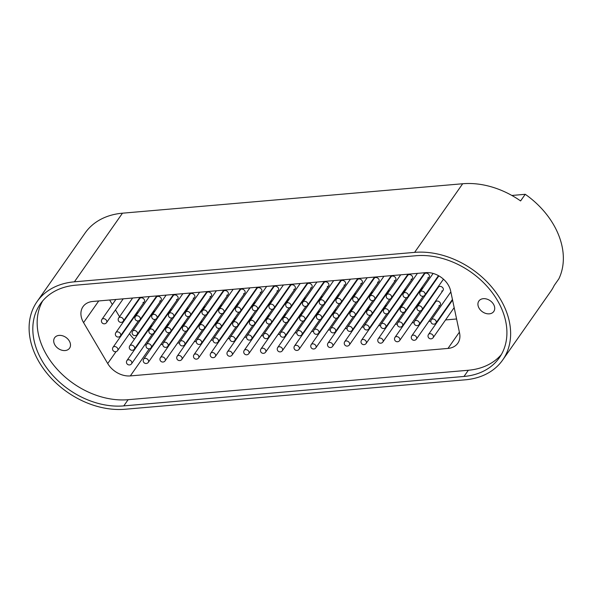 <?xml version="1.0" encoding="UTF-8"?>
<svg xmlns="http://www.w3.org/2000/svg" width="593" height="593" viewBox="0 0 593 593"><rect width="100%" height="100%" fill="white"/><g stroke="black" fill="none" stroke-linecap="round" stroke-linejoin="round"><path stroke-width="0.89" d="M441.718 291.067A2.824 2.09 -145 0 0 443.09 290.333A2.824 2.09 -145 0 0 442.726 287.687A2.824 2.09 -145 0 0 439.85 286.367A2.824 2.09 -145 0 0 438.472 287.101L414.596 321.191A2.824 2.09 35 0 1 414.796 320.954A2.824 2.09 35 0 1 418.273 321.213A2.824 2.09 35 0 1 419.214 324.423A2.824 2.09 35 0 1 419.014 324.66M65.111 350.552A9.11 6.753 -145 0 0 69.559 348.195A9.11 6.753 -145 0 0 68.365 339.648A9.11 6.753 -145 0 0 59.085 335.393A9.11 6.753 -145 0 0 54.638 337.743A9.11 6.753 -145 0 0 55.831 346.29A9.11 6.753 -145 0 0 65.111 350.552M489.336 313.838A9.11 6.753 -145 0 0 493.776 311.481A9.11 6.753 -145 0 0 492.583 302.934A9.11 6.753 -145 0 0 483.302 298.679A9.11 6.753 -145 0 0 478.862 301.036A9.11 6.753 -145 0 0 480.048 309.576A9.11 6.753 -145 0 0 489.336 313.838M115.857 332.614A2.824 2.824 0 0 0 116.31 336.35A2.824 2.824 0 0 0 120.483 335.846A2.824 2.09 35 0 0 119.534 332.636A2.824 2.09 35 0 0 116.058 332.376A2.824 2.09 35 0 0 115.857 332.614L139.733 298.524A2.824 2.09 35 0 1 141.112 297.79A2.824 2.09 35 0 1 143.988 299.109A2.824 2.09 35 0 1 144.358 301.755A2.824 2.09 35 0 1 142.98 302.489M132.61 331.161A2.824 2.824 0 0 0 133.062 334.904A2.824 2.824 0 0 0 137.235 334.4A2.824 2.09 35 0 0 136.286 331.19A2.824 2.09 35 0 0 132.81 330.931A2.824 2.09 35 0 0 132.61 331.161L156.493 297.071A2.824 2.09 35 0 1 157.864 296.344A2.824 2.09 35 0 1 160.74 297.656A2.824 2.09 35 0 1 161.111 300.31A2.824 2.09 35 0 1 159.732 301.036M149.369 329.715A2.824 2.824 0 0 0 149.814 333.451A2.824 2.824 0 0 0 153.987 332.947A2.824 2.09 35 0 0 153.038 329.738A2.824 2.09 35 0 0 149.562 329.478A2.824 2.09 35 0 0 149.369 329.715L173.245 295.618A2.824 2.09 35 0 1 174.616 294.891A2.824 2.09 35 0 1 177.492 296.211A2.824 2.09 35 0 1 177.863 298.857A2.824 2.09 35 0 1 176.484 299.584M166.122 328.263A2.824 2.824 0 0 0 166.574 331.998A2.824 2.824 0 0 0 170.74 331.502A2.824 2.09 35 0 0 169.798 328.292A2.824 2.09 35 0 0 166.322 328.033A2.824 2.09 35 0 0 166.122 328.263L189.997 294.172A2.824 2.09 35 0 1 191.376 293.439A2.824 2.09 35 0 1 194.245 294.758A2.824 2.09 35 0 1 194.615 297.404A2.824 2.09 35 0 1 193.244 298.138M182.874 326.81A2.824 2.824 0 0 0 183.326 330.553A2.824 2.824 0 0 0 187.492 330.049A2.824 2.09 35 0 0 186.55 326.839A2.824 2.09 35 0 0 183.074 326.58A2.824 2.09 35 0 0 182.874 326.81L206.749 292.72A2.824 2.09 35 0 1 208.128 291.993A2.824 2.09 35 0 1 211.004 293.313A2.824 2.09 35 0 1 211.367 295.959A2.824 2.09 35 0 1 209.996 296.685M199.626 325.364A2.824 2.824 0 0 0 200.078 329.1A2.824 2.824 0 0 0 204.251 328.596A2.824 2.09 35 0 0 203.303 325.387A2.824 2.09 35 0 0 199.826 325.127A2.824 2.09 35 0 0 199.626 325.364L223.502 291.274A2.824 2.09 35 0 1 224.88 290.54A2.824 2.09 35 0 1 227.756 291.86A2.824 2.09 35 0 1 228.127 294.506A2.824 2.09 35 0 1 226.748 295.24M216.378 323.911A2.824 2.824 0 0 0 216.83 327.655A2.824 2.824 0 0 0 221.004 327.151A2.824 2.09 35 0 0 220.055 323.941A2.824 2.09 35 0 0 216.578 323.682A2.824 2.09 35 0 0 216.378 323.911L240.254 289.821A2.824 2.09 35 0 1 241.633 289.095A2.824 2.09 35 0 1 244.509 290.414A2.824 2.09 35 0 1 244.879 293.061A2.824 2.09 35 0 1 243.501 293.787M233.138 322.466A2.824 2.824 0 0 0 233.583 326.202A2.824 2.824 0 0 0 237.756 325.698A2.824 2.09 35 0 0 236.807 322.488A2.824 2.09 35 0 0 233.331 322.229A2.824 2.09 35 0 0 233.138 322.466L257.014 288.368A2.824 2.09 35 0 1 258.385 287.642A2.824 2.09 35 0 1 261.261 288.961A2.824 2.09 35 0 1 261.632 291.608A2.824 2.09 35 0 1 260.253 292.334M249.89 321.013A2.824 2.824 0 0 0 250.342 324.749A2.824 2.824 0 0 0 254.508 324.252A2.824 2.09 35 0 0 253.567 321.043A2.824 2.09 35 0 0 250.09 320.783A2.824 2.09 35 0 0 249.89 321.013L273.766 286.923A2.824 2.09 35 0 1 275.137 286.189A2.824 2.09 35 0 1 278.013 287.509A2.824 2.09 35 0 1 278.384 290.155A2.824 2.09 35 0 1 277.005 290.889M266.642 319.56A2.824 2.824 0 0 0 267.095 323.304A2.824 2.824 0 0 0 271.26 322.8A2.824 2.09 35 0 0 270.319 319.59A2.824 2.09 35 0 0 266.843 319.33A2.824 2.09 35 0 0 266.642 319.56L290.518 285.47A2.824 2.09 35 0 1 291.897 284.744A2.824 2.09 35 0 1 294.773 286.063A2.824 2.09 35 0 1 295.136 288.709A2.824 2.09 35 0 1 293.765 289.436M283.395 318.115A2.824 2.824 0 0 0 283.847 321.851A2.824 2.824 0 0 0 288.013 321.347A2.824 2.09 35 0 0 287.071 318.137A2.824 2.09 35 0 0 283.595 317.878A2.824 2.09 35 0 0 283.395 318.115L307.27 284.025A2.824 2.09 35 0 1 308.649 283.291A2.824 2.09 35 0 1 311.525 284.61A2.824 2.09 35 0 1 311.896 287.257A2.824 2.09 35 0 1 310.517 287.99M300.147 316.662A2.824 2.824 0 0 0 300.599 320.405A2.824 2.824 0 0 0 304.772 319.901A2.824 2.09 35 0 0 303.824 316.692A2.824 2.09 35 0 0 300.347 316.432A2.824 2.09 35 0 0 300.147 316.662L324.023 282.572A2.824 2.09 35 0 1 325.401 281.845A2.824 2.09 35 0 1 328.277 283.165A2.824 2.09 35 0 1 328.648 285.811A2.824 2.09 35 0 1 327.269 286.538M316.899 315.217A2.824 2.824 0 0 0 317.351 318.952A2.824 2.824 0 0 0 321.525 318.448A2.824 2.09 35 0 0 320.576 315.239A2.824 2.09 35 0 0 317.099 314.979A2.824 2.09 35 0 0 316.899 315.217L340.782 281.119A2.824 2.09 35 0 1 342.154 280.393A2.824 2.09 35 0 1 345.03 281.712A2.824 2.09 35 0 1 345.4 284.358A2.824 2.09 35 0 1 344.022 285.085M333.659 313.764A2.824 2.824 0 0 0 334.111 317.5A2.824 2.824 0 0 0 338.277 317.003A2.824 2.09 35 0 0 337.335 313.793A2.824 2.09 35 0 0 333.852 313.534A2.824 2.09 35 0 0 333.659 313.764L357.535 279.674A2.824 2.09 35 0 1 358.906 278.94A2.824 2.09 35 0 1 361.782 280.259A2.824 2.09 35 0 1 362.153 282.905A2.824 2.09 35 0 1 360.774 283.639M350.411 312.311A2.824 2.824 0 0 0 350.863 316.054A2.824 2.824 0 0 0 355.029 315.55A2.824 2.09 35 0 0 354.088 312.341A2.824 2.09 35 0 0 350.611 312.081A2.824 2.09 35 0 0 350.411 312.311L374.287 278.221A2.824 2.09 35 0 1 375.666 277.494A2.824 2.09 35 0 1 378.534 278.814A2.824 2.09 35 0 1 378.905 281.46A2.824 2.09 35 0 1 377.533 282.186M367.163 310.865A2.824 2.824 0 0 0 367.616 314.601A2.824 2.824 0 0 0 371.781 314.097A2.824 2.09 35 0 0 370.84 310.888A2.824 2.09 35 0 0 367.363 310.628A2.824 2.09 35 0 0 367.163 310.865L391.039 276.775A2.824 2.09 35 0 1 392.418 276.041A2.824 2.09 35 0 1 395.294 277.361A2.824 2.09 35 0 1 395.657 280.007A2.824 2.09 35 0 1 394.286 280.741M383.916 309.413A2.824 2.824 0 0 0 384.368 313.156A2.824 2.824 0 0 0 388.541 312.652A2.824 2.09 35 0 0 387.592 309.442A2.824 2.09 35 0 0 384.116 309.183A2.824 2.09 35 0 0 383.916 309.413L407.791 275.322A2.824 2.09 35 0 1 409.17 274.596A2.824 2.09 35 0 1 412.046 275.915A2.824 2.09 35 0 1 412.417 278.562A2.824 2.09 35 0 1 411.038 279.288M411.772 335.868A2.824 2.824 0 0 0 412.224 339.604A2.824 2.824 0 0 0 416.397 339.1A2.824 2.09 35 0 0 415.448 335.89A2.824 2.09 35 0 0 411.972 335.631A2.824 2.09 35 0 0 411.772 335.868L435.647 301.77A2.824 2.09 35 0 1 437.026 301.044A2.824 2.09 35 0 1 439.902 302.363A2.824 2.09 35 0 1 440.273 305.01A2.824 2.09 35 0 1 438.894 305.736M400.668 307.967A2.824 2.824 0 0 0 401.12 311.703A2.824 2.824 0 0 0 405.293 311.199A2.824 2.09 35 0 0 404.344 307.989A2.824 2.09 35 0 0 400.868 307.73A2.824 2.09 35 0 0 400.668 307.967L424.544 273.87A2.824 2.09 35 0 1 425.922 273.143A2.824 2.09 35 0 1 428.798 274.463A2.824 2.09 35 0 1 429.169 277.109A2.824 2.09 35 0 1 427.79 277.835M428.524 334.415A2.824 2.824 0 0 0 428.976 338.151A2.824 2.824 0 0 0 433.149 337.654A2.824 2.09 35 0 0 432.201 334.445A2.824 2.09 35 0 0 428.724 334.185A2.824 2.09 35 0 0 428.524 334.415L452.4 300.325A2.824 2.09 35 0 1 452.578 300.11M395.02 337.313A2.824 2.824 0 0 0 395.472 341.057A2.824 2.824 0 0 0 399.638 340.552A2.824 2.09 35 0 0 398.696 337.343A2.824 2.09 35 0 0 395.22 337.083A2.824 2.09 35 0 0 395.02 337.313L418.895 303.223A2.824 2.09 35 0 1 420.237 302.497M378.267 338.766A2.824 2.824 0 0 0 378.719 342.502A2.824 2.824 0 0 0 382.885 341.998A2.824 2.09 35 0 0 381.944 338.788A2.824 2.09 35 0 0 378.467 338.529A2.824 2.09 35 0 0 378.267 338.766L402.143 304.676A2.824 2.09 35 0 1 403.485 303.95M361.515 340.212A2.824 2.824 0 0 0 361.967 343.955A2.824 2.824 0 0 0 366.133 343.451A2.824 2.09 35 0 0 365.192 340.241A2.824 2.09 35 0 0 361.715 339.982A2.824 2.09 35 0 0 361.515 340.212L385.391 306.121A2.824 2.09 35 0 1 386.732 305.395M344.755 341.664A2.824 2.824 0 0 0 345.208 345.4A2.824 2.824 0 0 0 349.381 344.904A2.824 2.09 35 0 0 348.432 341.694A2.824 2.09 35 0 0 344.956 341.435A2.824 2.09 35 0 0 344.755 341.664L368.638 307.574A2.824 2.09 35 0 1 369.98 306.848M328.003 343.117A2.824 2.824 0 0 0 328.455 346.853A2.824 2.824 0 0 0 332.629 346.349A2.824 2.09 35 0 0 331.68 343.139A2.824 2.09 35 0 0 328.203 342.88A2.824 2.09 35 0 0 328.003 343.117L351.879 309.02A2.824 2.09 35 0 1 353.22 308.293M311.251 344.563A2.824 2.824 0 0 0 311.703 348.306A2.824 2.824 0 0 0 315.869 347.802A2.824 2.09 35 0 0 314.927 344.592A2.824 2.09 35 0 0 311.451 344.333A2.824 2.09 35 0 0 311.251 344.563L335.127 310.473A2.824 2.09 35 0 1 336.468 309.746M294.499 346.015A2.824 2.824 0 0 0 294.951 349.751A2.824 2.824 0 0 0 299.117 349.247A2.824 2.09 35 0 0 298.175 346.038A2.824 2.09 35 0 0 294.699 345.778A2.824 2.09 35 0 0 294.499 346.015L318.374 311.925A2.824 2.09 35 0 1 319.716 311.199M277.746 347.461A2.824 2.824 0 0 0 278.199 351.204A2.824 2.824 0 0 0 282.364 350.7A2.824 2.09 35 0 0 281.423 347.491A2.824 2.09 35 0 0 277.947 347.231A2.824 2.09 35 0 0 277.746 347.461L301.622 313.371A2.824 2.09 35 0 1 302.964 312.644M260.994 348.914A2.824 2.824 0 0 0 261.439 352.65A2.824 2.824 0 0 0 265.612 352.146A2.824 2.09 35 0 0 264.663 348.943A2.824 2.09 35 0 0 261.187 348.684A2.824 2.09 35 0 0 260.994 348.914L284.87 314.824A2.824 2.09 35 0 1 286.211 314.097M244.234 350.367A2.824 2.824 0 0 0 244.687 354.103A2.824 2.824 0 0 0 248.86 353.598A2.824 2.09 35 0 0 247.911 350.389A2.824 2.09 35 0 0 244.435 350.129A2.824 2.09 35 0 0 244.234 350.367L268.11 316.269A2.824 2.09 35 0 1 269.452 315.543M227.482 351.812A2.824 2.824 0 0 0 227.934 355.555A2.824 2.824 0 0 0 232.108 355.051A2.824 2.09 35 0 0 231.159 351.842A2.824 2.09 35 0 0 227.682 351.582A2.824 2.09 35 0 0 227.482 351.812L251.358 317.722A2.824 2.09 35 0 1 252.7 316.996M210.73 353.265A2.824 2.824 0 0 0 211.182 357.001A2.824 2.824 0 0 0 215.348 356.497A2.824 2.09 35 0 0 214.407 353.287A2.824 2.09 35 0 0 210.93 353.028A2.824 2.09 35 0 0 210.73 353.265L234.606 319.175A2.824 2.09 35 0 1 235.947 318.448M193.978 354.71A2.824 2.824 0 0 0 194.43 358.454A2.824 2.824 0 0 0 198.596 357.95A2.824 2.09 35 0 0 197.654 354.74A2.824 2.09 35 0 0 194.178 354.481A2.824 2.09 35 0 0 193.978 354.71L217.853 320.62A2.824 2.09 35 0 1 219.195 319.894M177.225 356.163A2.824 2.824 0 0 0 177.678 359.899A2.824 2.824 0 0 0 181.843 359.395A2.824 2.09 35 0 0 180.902 356.193A2.824 2.09 35 0 0 177.426 355.933A2.824 2.09 35 0 0 177.225 356.163L201.101 322.073A2.824 2.09 35 0 1 202.443 321.347M160.466 357.609A2.824 2.824 0 0 0 160.918 361.352A2.824 2.824 0 0 0 165.091 360.848A2.824 2.09 35 0 0 164.142 357.638A2.824 2.09 35 0 0 160.666 357.379A2.824 2.09 35 0 0 160.466 357.609L184.349 323.519A2.824 2.09 35 0 1 185.691 322.792M143.714 359.061A2.824 2.824 0 0 0 144.166 362.805A2.824 2.824 0 0 0 148.339 362.301A2.824 2.09 35 0 0 147.39 359.091A2.824 2.09 35 0 0 143.914 358.832A2.824 2.09 35 0 0 143.714 359.061L167.589 324.971A2.824 2.09 35 0 1 168.931 324.245M501.404 354.495A72.531 53.793 35 0 1 468.337 370.254L128.125 399.697A72.531 53.793 35 0 1 55.786 367.69A72.531 53.793 35 0 1 42.674 300.933M149.317 348.788L130.319 375.918L447.997 348.425A20.147 14.944 35 0 0 457.826 343.214A20.147 14.944 35 0 0 459.575 333.088L450.613 290.852A20.147 14.944 35 0 0 425.692 272.654L92.834 301.459A20.147 14.944 35 0 0 83.005 306.67A20.147 14.944 35 0 0 83.569 322.614L107.711 363.539L116.05 351.634M130.319 375.918A20.147 14.944 35 0 1 107.711 363.539M113.033 347.29A2.824 2.824 0 0 0 113.478 351.026A2.824 2.824 0 0 0 117.651 350.522A2.824 2.09 35 0 0 116.702 347.313A2.824 2.09 35 0 0 113.226 347.053A2.824 2.09 35 0 0 113.033 347.29L136.909 313.193A2.824 2.09 35 0 1 138.251 312.467M126.961 360.514A2.824 2.824 0 0 0 127.413 364.25A2.824 2.824 0 0 0 131.579 363.746A2.824 2.09 35 0 0 130.638 360.537A2.824 2.09 35 0 0 127.161 360.277A2.824 2.09 35 0 0 126.961 360.514L150.837 326.424A2.824 2.09 35 0 1 152.179 325.698M125.116 409.252A76.556 56.787 35 0 1 47.077 373.457A76.556 56.787 35 0 1 37.055 301.615A76.556 56.787 35 0 1 74.407 281.816L414.618 252.373A76.556 56.787 35 0 1 492.657 288.168A76.556 56.787 35 0 1 502.679 360.01A76.556 56.787 35 0 1 465.327 379.809L125.116 409.252M123.781 405.894A72.531 53.793 35 0 1 49.849 371.989A72.531 53.793 35 0 1 40.354 303.927A72.531 53.793 35 0 1 75.741 285.174L415.952 255.731A72.531 53.793 35 0 1 489.885 289.636A72.531 53.793 35 0 1 499.38 357.698A72.531 53.793 35 0 1 463.993 376.451L123.781 405.894L128.125 399.697M37.055 301.615L85.118 232.99A76.556 56.787 35 0 1 122.469 213.191L462.681 183.748A76.556 56.787 35 0 1 520.587 200.938L525.242 194.296A76.556 56.787 35 0 1 558.873 278.806L554.218 285.448A76.556 56.787 35 0 1 550.741 291.385L502.679 360.01M525.242 194.296L511.855 195.46M456.58 318.982L445.551 319.938M438.22 320.576L437.612 320.628M430.844 321.213L428.798 321.391M421.467 322.021L420.86 322.081M414.092 322.666L412.046 322.837M404.715 323.474L404.107 323.526M397.332 324.112L395.294 324.289M387.963 324.927L387.355 324.979M380.58 325.564L378.534 325.742M371.203 326.372L370.603 326.424M363.828 327.01L361.782 327.188M354.451 327.825L353.843 327.877M347.075 328.463L345.03 328.641M337.699 329.271L337.091 329.323M330.323 329.916L328.277 330.086M320.946 330.724L320.339 330.775M313.564 331.361L311.525 331.539M304.194 332.176L303.586 332.228M296.811 332.814L294.765 332.992M287.435 333.622L286.834 333.674M280.059 334.259L278.013 334.437M270.682 335.075L270.082 335.127M263.307 335.712L261.261 335.89M253.93 336.52L253.322 336.572M246.555 337.165L244.509 337.335M237.178 337.973L236.57 338.025M229.802 338.61L227.756 338.788M220.426 339.426L219.818 339.478M213.043 340.063L211.004 340.241M203.666 340.871L203.065 340.923M196.29 341.509L194.245 341.687M186.914 342.324L186.313 342.376M179.538 342.962L177.492 343.139M170.161 343.77L169.554 343.821M162.786 344.414L160.74 344.585M153.409 345.222L152.801 345.274M126.331 328.292L126.072 327.862M122.929 322.518L122.558 321.895M119.519 316.744L115.472 309.88M112.322 304.543L109.646 300.006M423.061 287.82A2.824 2.09 -145 0 0 421.719 288.546L397.844 322.636A2.824 2.09 35 0 1 398.044 322.407A2.824 2.09 35 0 1 401.52 322.666A2.824 2.09 35 0 1 402.462 325.876A2.824 2.09 35 0 1 402.262 326.106M406.309 289.273A2.824 2.09 -145 0 0 404.967 289.999L381.091 324.089A2.824 2.09 35 0 1 381.284 323.86A2.824 2.09 35 0 1 384.761 324.119A2.824 2.09 35 0 1 385.709 327.329A2.824 2.09 35 0 1 385.509 327.558M389.549 290.726A2.824 2.09 -145 0 0 388.207 291.445L364.332 325.542A2.824 2.09 35 0 1 364.532 325.305A2.824 2.09 35 0 1 368.008 325.564A2.824 2.09 35 0 1 368.957 328.774A2.824 2.09 35 0 1 368.757 329.004M372.797 292.171A2.824 2.09 -145 0 0 371.455 292.898L347.58 326.988A2.824 2.09 35 0 1 347.78 326.758A2.824 2.09 35 0 1 351.256 327.017A2.824 2.09 35 0 1 352.205 330.227A2.824 2.09 35 0 1 352.005 330.457M356.045 293.624A2.824 2.09 -145 0 0 354.703 294.35L330.827 328.44A2.824 2.09 35 0 1 331.027 328.203A2.824 2.09 35 0 1 334.504 328.463A2.824 2.09 35 0 1 335.445 331.672A2.824 2.09 35 0 1 335.245 331.91M339.292 295.069A2.824 2.09 -145 0 0 337.951 295.796L314.075 329.886A2.824 2.09 35 0 1 314.275 329.656A2.824 2.09 35 0 1 317.752 329.916A2.824 2.09 35 0 1 318.693 333.125A2.824 2.09 35 0 1 318.493 333.355M322.54 296.522A2.824 2.09 -145 0 0 321.198 297.249L297.323 331.339A2.824 2.09 35 0 1 297.523 331.109A2.824 2.09 35 0 1 300.999 331.368A2.824 2.09 35 0 1 301.941 334.578A2.824 2.09 35 0 1 301.741 334.808M305.78 297.968A2.824 2.09 -145 0 0 304.446 298.694L280.563 332.792A2.824 2.09 35 0 1 280.763 332.554A2.824 2.09 35 0 1 284.24 332.814A2.824 2.09 35 0 1 285.189 336.023A2.824 2.09 35 0 1 284.988 336.253M289.028 299.421A2.824 2.09 -145 0 0 287.687 300.147L263.811 334.237A2.824 2.09 35 0 1 264.011 334.007A2.824 2.09 35 0 1 267.487 334.267A2.824 2.09 35 0 1 268.436 337.476A2.824 2.09 35 0 1 268.236 337.706M272.276 300.873A2.824 2.09 -145 0 0 270.934 301.6L247.059 335.69A2.824 2.09 35 0 1 247.259 335.453A2.824 2.09 35 0 1 250.735 335.712A2.824 2.09 35 0 1 251.677 338.922A2.824 2.09 35 0 1 251.484 339.159M255.524 302.319A2.824 2.09 -145 0 0 254.182 303.045L230.306 337.135A2.824 2.09 35 0 1 230.507 336.906A2.824 2.09 35 0 1 233.983 337.165A2.824 2.09 35 0 1 234.924 340.375A2.824 2.09 35 0 1 234.724 340.604M238.771 303.772A2.824 2.09 -145 0 0 237.43 304.498L213.554 338.588A2.824 2.09 35 0 1 213.754 338.358A2.824 2.09 35 0 1 217.231 338.618A2.824 2.09 35 0 1 218.172 341.827A2.824 2.09 35 0 1 217.972 342.057M222.019 305.217A2.824 2.09 -145 0 0 220.678 305.944L196.802 340.041A2.824 2.09 35 0 1 196.995 339.804A2.824 2.09 35 0 1 200.471 340.063A2.824 2.09 35 0 1 201.42 343.273A2.824 2.09 35 0 1 201.22 343.503M205.26 306.67A2.824 2.09 -145 0 0 203.918 307.396L180.042 341.486A2.824 2.09 35 0 1 180.242 341.257A2.824 2.09 35 0 1 183.719 341.516A2.824 2.09 35 0 1 184.668 344.726A2.824 2.09 35 0 1 184.467 344.956M188.507 308.123A2.824 2.09 -145 0 0 187.166 308.849L163.29 342.939A2.824 2.09 35 0 1 163.49 342.702A2.824 2.09 35 0 1 166.967 342.962A2.824 2.09 35 0 1 167.915 346.171A2.824 2.09 35 0 1 167.715 346.408M171.755 309.568A2.824 2.09 -145 0 0 170.413 310.295L146.538 344.385A2.824 2.09 35 0 1 146.738 344.155A2.824 2.09 35 0 1 150.214 344.414A2.824 2.09 35 0 1 151.156 347.624A2.824 2.09 35 0 1 150.956 347.854M155.003 311.021A2.824 2.09 -145 0 0 153.661 311.748L129.785 345.838A2.824 2.09 35 0 1 129.986 345.608A2.824 2.09 35 0 1 133.462 345.867A2.824 2.09 35 0 1 134.403 349.077A2.824 2.09 35 0 1 134.203 349.307M129.489 333.622A20.147 14.944 -145 0 0 134.403 339.24M139.051 342.443A20.147 14.944 -145 0 0 139.466 342.665M144.885 344.755A20.147 14.944 -145 0 0 146.197 345.044M122.469 213.191L74.407 281.816M462.681 183.748L414.618 252.373M468.337 370.254L463.993 376.451M447.997 348.425L459.382 332.169M98.749 300.947L83.569 322.614M115.88 299.465L101.929 319.39A2.824 2.09 35 0 1 103.301 318.656A2.824 2.09 35 0 1 106.177 319.975A2.824 2.09 35 0 1 106.547 322.622L123.211 298.828M144.358 301.755L120.483 335.846A2.824 2.09 35 0 1 120.283 336.083M138.443 320.835L117.651 350.522A2.824 2.09 35 0 1 117.451 350.752M152.371 334.067L131.579 363.746A2.824 2.09 35 0 1 131.387 363.983M450.843 291.912L431.348 319.738A2.824 2.09 35 0 1 431.548 319.508A2.824 2.09 35 0 1 435.025 319.768A2.824 2.09 35 0 1 435.966 322.977A2.824 2.09 35 0 1 435.773 323.207M132.632 298.012L118.682 317.937A2.824 2.09 35 0 1 120.06 317.211A2.824 2.09 35 0 1 122.929 318.523A2.824 2.09 35 0 1 123.3 321.176L139.963 297.382M149.384 296.567L135.434 316.484A2.824 2.09 35 0 1 136.813 315.758A2.824 2.09 35 0 1 139.689 317.077A2.824 2.09 35 0 1 140.052 319.723L156.722 295.929M166.144 295.114L152.186 315.039A2.824 2.09 35 0 1 153.565 314.305A2.824 2.09 35 0 1 156.441 315.624A2.824 2.09 35 0 1 156.811 318.271L173.475 294.476M182.896 293.661L168.938 313.586A2.824 2.09 35 0 1 170.317 312.859A2.824 2.09 35 0 1 173.193 314.179A2.824 2.09 35 0 1 173.564 316.825L190.227 293.031M199.648 292.216L185.698 312.14A2.824 2.09 35 0 1 187.069 311.407A2.824 2.09 35 0 1 189.945 312.726A2.824 2.09 35 0 1 190.316 315.372L206.979 291.578M216.401 290.763L202.45 310.688A2.824 2.09 35 0 1 203.829 309.961A2.824 2.09 35 0 1 206.698 311.273A2.824 2.09 35 0 1 207.068 313.927L223.731 290.133M233.153 289.317L219.202 309.235A2.824 2.09 35 0 1 220.581 308.508A2.824 2.09 35 0 1 223.457 309.828A2.824 2.09 35 0 1 223.82 312.474L240.484 288.68M249.912 287.864L235.955 307.789A2.824 2.09 35 0 1 237.333 307.055A2.824 2.09 35 0 1 240.209 308.375A2.824 2.09 35 0 1 240.58 311.021L257.243 287.234M266.665 286.419L252.707 306.336A2.824 2.09 35 0 1 254.086 305.61A2.824 2.09 35 0 1 256.962 306.929A2.824 2.09 35 0 1 257.332 309.576L273.996 285.782M283.417 284.966L269.467 304.891A2.824 2.09 35 0 1 270.838 304.157A2.824 2.09 35 0 1 273.714 305.477A2.824 2.09 35 0 1 274.085 308.123L290.748 284.329M300.169 283.513L286.219 303.438A2.824 2.09 35 0 1 287.59 302.712A2.824 2.09 35 0 1 290.466 304.031A2.824 2.09 35 0 1 290.837 306.677L307.5 282.883M316.921 282.068L302.971 301.985A2.824 2.09 35 0 1 304.35 301.259A2.824 2.09 35 0 1 307.226 302.578A2.824 2.09 35 0 1 307.589 305.225L324.252 281.43M333.681 280.615L319.723 300.54A2.824 2.09 35 0 1 321.102 299.806A2.824 2.09 35 0 1 323.978 301.125A2.824 2.09 35 0 1 324.341 303.772L341.012 279.985M350.433 279.17L336.476 299.087A2.824 2.09 35 0 1 337.854 298.361A2.824 2.09 35 0 1 340.73 299.68A2.824 2.09 35 0 1 341.101 302.326L357.764 278.532M367.186 277.717L353.228 297.642A2.824 2.09 35 0 1 354.607 296.908A2.824 2.09 35 0 1 357.483 298.227A2.824 2.09 35 0 1 357.853 300.873L374.517 277.079M383.938 276.264L369.988 296.189A2.824 2.09 35 0 1 371.359 295.462A2.824 2.09 35 0 1 374.235 296.782A2.824 2.09 35 0 1 374.606 299.428L391.269 275.634M400.69 274.818L386.74 294.736A2.824 2.09 35 0 1 388.118 294.009A2.824 2.09 35 0 1 390.987 295.329A2.824 2.09 35 0 1 391.358 297.975L408.021 274.181M417.442 273.366L403.492 293.29A2.824 2.09 35 0 1 404.871 292.557A2.824 2.09 35 0 1 407.747 293.876A2.824 2.09 35 0 1 408.11 296.522L424.773 272.736M433.135 273.432L420.244 291.838A2.824 2.09 35 0 1 421.623 291.111A2.824 2.09 35 0 1 424.499 292.431A2.824 2.09 35 0 1 424.87 295.077L438.472 275.649M169.124 332.614L148.339 362.301A2.824 2.09 35 0 1 148.139 362.531M185.883 331.161L165.091 360.848A2.824 2.09 35 0 1 164.891 361.078M202.636 329.715L181.843 359.395A2.824 2.09 35 0 1 181.643 359.632M219.388 328.263L198.596 357.95A2.824 2.09 35 0 1 198.396 358.179M236.14 326.817L215.348 356.497A2.824 2.09 35 0 1 215.155 356.734M252.892 325.364L232.108 355.051A2.824 2.09 35 0 1 231.907 355.281M269.652 323.911L248.86 353.598A2.824 2.09 35 0 1 248.66 353.828M286.404 322.466L265.612 352.146A2.824 2.09 35 0 1 265.412 352.383M303.156 321.013L282.364 350.7A2.824 2.09 35 0 1 282.164 350.93M319.909 319.568L299.117 349.247A2.824 2.09 35 0 1 298.916 349.485M336.661 318.115L315.869 347.802A2.824 2.09 35 0 1 315.676 348.032M353.413 316.662L332.629 346.349A2.824 2.09 35 0 1 332.428 346.579M370.173 315.217L349.381 344.904A2.824 2.09 35 0 1 349.181 345.133M386.925 313.764L366.133 343.451A2.824 2.09 35 0 1 365.933 343.681M403.677 312.318L382.885 341.998A2.824 2.09 35 0 1 382.685 342.235M420.43 310.865L399.638 340.552A2.824 2.09 35 0 1 399.445 340.782M440.273 305.01L416.397 339.1A2.824 2.09 35 0 1 416.197 339.329M454.171 307.626L433.149 337.654A2.824 2.09 35 0 1 432.949 337.884M161.111 300.31L137.235 334.4A2.824 2.09 35 0 1 137.035 334.63M177.863 298.857L153.987 332.947A2.824 2.09 35 0 1 153.787 333.177M194.615 297.404L170.74 331.502A2.824 2.09 35 0 1 170.539 331.732M211.367 295.959L187.492 330.049A2.824 2.09 35 0 1 187.292 330.279M228.127 294.506L204.251 328.596A2.824 2.09 35 0 1 204.051 328.833M244.879 293.061L221.004 327.151A2.824 2.09 35 0 1 220.804 327.38M261.632 291.608L237.756 325.698A2.824 2.09 35 0 1 237.556 325.928M278.384 290.155L254.508 324.252A2.824 2.09 35 0 1 254.308 324.482M295.136 288.709L271.26 322.8A2.824 2.09 35 0 1 271.06 323.029M311.896 287.257L288.013 321.347A2.824 2.09 35 0 1 287.82 321.584M328.648 285.811L304.772 319.901A2.824 2.09 35 0 1 304.572 320.131M345.4 284.358L321.525 318.448A2.824 2.09 35 0 1 321.324 318.678M362.153 282.905L338.277 317.003A2.824 2.09 35 0 1 338.077 317.233M378.905 281.46L355.029 315.55A2.824 2.09 35 0 1 354.829 315.78M395.657 280.007L371.781 314.097A2.824 2.09 35 0 1 371.581 314.334M412.417 278.562L388.541 312.652A2.824 2.09 35 0 1 388.341 312.882M429.169 277.109L405.293 311.199A2.824 2.09 35 0 1 405.093 311.429M438.879 275.878L417.428 306.514A2.824 2.09 35 0 1 417.62 306.284A2.824 2.09 35 0 1 421.097 306.544A2.824 2.09 35 0 1 422.046 309.754A2.824 2.09 35 0 1 421.845 309.983M101.929 319.39A2.824 2.824 0 0 0 103.908 323.808A2.824 2.824 0 0 0 106.547 322.622M129.785 345.838A2.824 2.824 0 0 0 130.238 349.574A2.824 2.824 0 0 0 134.403 349.077L155.196 319.39M146.538 344.385A2.824 2.824 0 0 0 146.99 348.128A2.824 2.824 0 0 0 151.156 347.624L171.948 317.937M163.29 342.939A2.824 2.824 0 0 0 163.742 346.675A2.824 2.824 0 0 0 167.915 346.171L188.7 316.492M180.042 341.486A2.824 2.824 0 0 0 180.494 345.23A2.824 2.824 0 0 0 184.668 344.726L205.452 315.039M196.802 340.041A2.824 2.824 0 0 0 197.247 343.777A2.824 2.824 0 0 0 201.42 343.273L222.212 313.586M213.554 338.588A2.824 2.824 0 0 0 214.006 342.324A2.824 2.824 0 0 0 218.172 341.827L238.964 312.14M230.306 337.135A2.824 2.824 0 0 0 230.759 340.879A2.824 2.824 0 0 0 234.924 340.375L255.716 310.688M247.059 335.69A2.824 2.824 0 0 0 247.511 339.426A2.824 2.824 0 0 0 251.677 338.922L272.469 309.242M263.811 334.237A2.824 2.824 0 0 0 264.263 337.98A2.824 2.824 0 0 0 268.436 337.476L289.221 307.789M280.563 332.792A2.824 2.824 0 0 0 281.015 336.527A2.824 2.824 0 0 0 285.189 336.023L305.981 306.336M297.323 331.339A2.824 2.824 0 0 0 297.775 335.075A2.824 2.824 0 0 0 301.941 334.578L322.733 304.891M314.075 329.886A2.824 2.824 0 0 0 314.527 333.629A2.824 2.824 0 0 0 318.693 333.125L339.485 303.438M330.827 328.44A2.824 2.824 0 0 0 331.279 332.176A2.824 2.824 0 0 0 335.445 331.672L356.237 301.993M347.58 326.988A2.824 2.824 0 0 0 348.032 330.731A2.824 2.824 0 0 0 352.205 330.227L372.99 300.54M364.332 325.542A2.824 2.824 0 0 0 364.784 329.278A2.824 2.824 0 0 0 368.957 328.774L389.742 299.087M381.091 324.089A2.824 2.824 0 0 0 381.536 327.825A2.824 2.824 0 0 0 385.709 327.329L406.501 297.642M397.844 322.636A2.824 2.824 0 0 0 398.296 326.38A2.824 2.824 0 0 0 402.462 325.876L423.254 296.189M414.596 321.191A2.824 2.824 0 0 0 415.048 324.927A2.824 2.824 0 0 0 419.214 324.423L443.09 290.333M431.348 319.738A2.824 2.824 0 0 0 431.8 323.481A2.824 2.824 0 0 0 435.966 322.977L452.444 299.458M118.682 317.937A2.824 2.824 0 0 0 120.668 322.355A2.824 2.824 0 0 0 123.3 321.176M135.434 316.484A2.824 2.824 0 0 0 137.42 320.909A2.824 2.824 0 0 0 140.052 319.723M152.186 315.039A2.824 2.824 0 0 0 154.173 319.457A2.824 2.824 0 0 0 156.811 318.271M168.938 313.586A2.824 2.824 0 0 0 170.925 318.004A2.824 2.824 0 0 0 173.564 316.825M185.698 312.14A2.824 2.824 0 0 0 187.677 316.558A2.824 2.824 0 0 0 190.316 315.372M202.45 310.688A2.824 2.824 0 0 0 204.429 315.105A2.824 2.824 0 0 0 207.068 313.927M219.202 309.235A2.824 2.824 0 0 0 221.189 313.66A2.824 2.824 0 0 0 223.82 312.474M235.955 307.789A2.824 2.824 0 0 0 237.941 312.207A2.824 2.824 0 0 0 240.58 311.021M252.707 306.336A2.824 2.824 0 0 0 254.694 310.754A2.824 2.824 0 0 0 257.332 309.576M269.467 304.891A2.824 2.824 0 0 0 271.446 309.309A2.824 2.824 0 0 0 274.085 308.123M286.219 303.438A2.824 2.824 0 0 0 288.198 307.856A2.824 2.824 0 0 0 290.837 306.677M302.971 301.985A2.824 2.824 0 0 0 304.958 306.411A2.824 2.824 0 0 0 307.589 305.225M319.723 300.54A2.824 2.824 0 0 0 321.71 304.958A2.824 2.824 0 0 0 324.341 303.772M336.476 299.087A2.824 2.824 0 0 0 338.462 303.505A2.824 2.824 0 0 0 341.101 302.326M353.228 297.642A2.824 2.824 0 0 0 355.214 302.059A2.824 2.824 0 0 0 357.853 300.873M369.988 296.189A2.824 2.824 0 0 0 371.967 300.607A2.824 2.824 0 0 0 374.606 299.428M386.74 294.736A2.824 2.824 0 0 0 388.719 299.161A2.824 2.824 0 0 0 391.358 297.975M403.492 293.29A2.824 2.824 0 0 0 405.479 297.708A2.824 2.824 0 0 0 408.11 296.522M420.244 291.838A2.824 2.824 0 0 0 422.231 296.255A2.824 2.824 0 0 0 424.87 295.077M417.428 306.514A2.824 2.824 0 0 0 417.872 310.25A2.824 2.824 0 0 0 422.046 309.754L443.453 279.177"/></g></svg>
